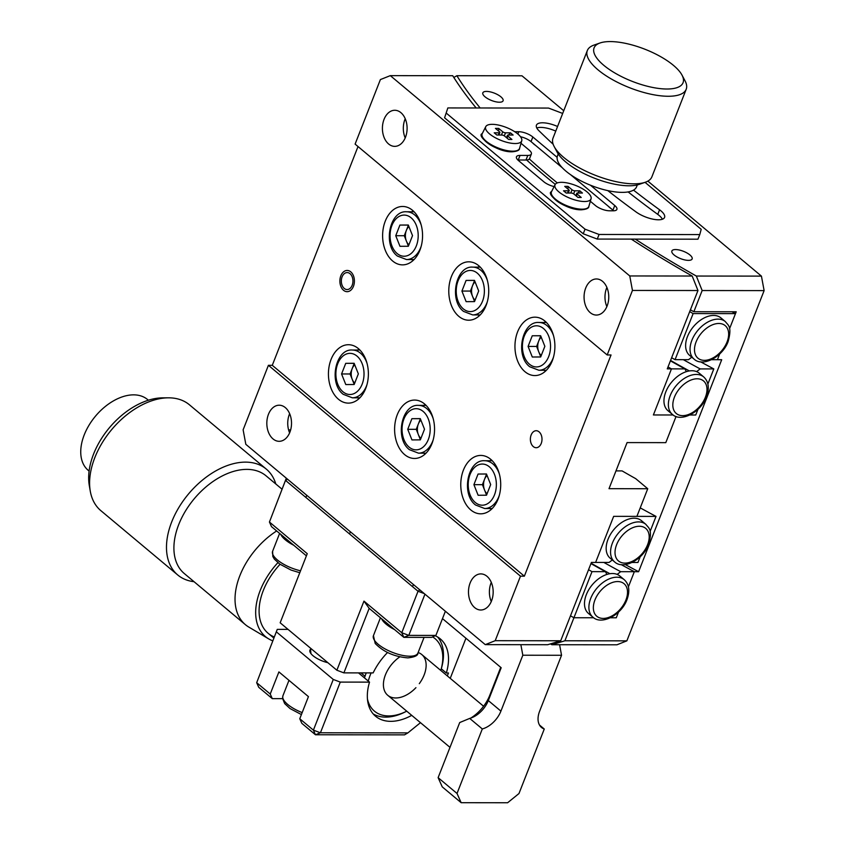 <?xml version="1.0" encoding="UTF-8"?>
<svg xmlns="http://www.w3.org/2000/svg" width="845" height="845" viewBox="0 0 845 845"><rect width="100%" height="100%" fill="white"/><g stroke="black" fill="none" stroke-linecap="round" stroke-linejoin="round"><path stroke-width="1.27" d="M486.963 576.29A18.051 12.348 90.1 0 1 492.751 596.602A18.051 12.348 90.1 0 1 480.805 610.005A18.051 12.348 90.1 0 1 474.689 607.618A18.051 12.348 90.1 0 1 468.901 587.307A18.051 12.348 90.1 0 1 480.847 573.903A18.051 12.348 90.1 0 1 486.963 576.29M285.314 407.596A18.051 12.348 90.1 0 1 291.103 427.908A18.051 12.348 90.1 0 1 279.146 441.312A18.051 12.348 90.1 0 1 273.03 438.925A18.051 12.348 90.1 0 1 267.242 418.613A18.051 12.348 90.1 0 1 279.188 405.209A18.051 12.348 90.1 0 1 285.314 407.596M533.301 446.593A8.492 5.809 -89.9 0 0 536.184 447.713A8.492 5.809 -89.9 0 0 541.803 441.407A8.492 5.809 -89.9 0 0 539.078 431.848A8.492 5.809 -89.9 0 0 536.205 430.718A8.492 5.809 -89.9 0 0 530.575 437.034A8.492 5.809 -89.9 0 0 533.301 446.593M470.813 509.968A29.195 19.974 -89.9 0 0 480.71 513.823A29.195 19.974 -89.9 0 0 500.039 492.128A29.195 19.974 -89.9 0 0 490.67 459.279A29.195 19.974 -89.9 0 0 480.773 455.423A29.195 19.974 -89.9 0 0 461.444 477.108A29.195 19.974 -89.9 0 0 470.813 509.968M404.639 454.61A29.195 19.974 -89.9 0 0 414.536 458.465A29.195 19.974 -89.9 0 0 433.876 436.78A29.195 19.974 -89.9 0 0 424.507 403.921A29.195 19.974 -89.9 0 0 414.61 400.065A29.195 19.974 -89.9 0 0 395.28 421.761A29.195 19.974 -89.9 0 0 404.639 454.61M338.475 399.262A29.195 19.974 -89.9 0 0 348.372 403.118A29.195 19.974 -89.9 0 0 367.702 381.422A29.195 19.974 -89.9 0 0 358.343 348.573A29.195 19.974 -89.9 0 0 348.436 344.718A29.195 19.974 -89.9 0 0 329.106 366.403A29.195 19.974 -89.9 0 0 338.475 399.262M392.65 261.01A29.195 19.974 -89.9 0 0 402.547 264.865A29.195 19.974 -89.9 0 0 421.887 243.17A29.195 19.974 -89.9 0 0 412.518 210.31A29.195 19.974 -89.9 0 0 402.621 206.465A29.195 19.974 -89.9 0 0 383.292 228.15A29.195 19.974 -89.9 0 0 392.65 261.01M458.824 316.357A29.195 19.974 -89.9 0 0 468.721 320.213A29.195 19.974 -89.9 0 0 488.051 298.528A29.195 19.974 -89.9 0 0 478.692 265.668A29.195 19.974 -89.9 0 0 468.785 261.813A29.195 19.974 -89.9 0 0 449.455 283.497A29.195 19.974 -89.9 0 0 458.824 316.357M524.988 371.715A29.195 19.974 -89.9 0 0 534.885 375.571A29.195 19.974 -89.9 0 0 554.225 353.875A29.195 19.974 -89.9 0 0 544.856 321.015A29.195 19.974 -89.9 0 0 534.959 317.171A29.195 19.974 -89.9 0 0 515.63 338.856A29.195 19.974 -89.9 0 0 524.988 371.715M602.548 281.343A18.051 12.348 90.1 0 1 608.347 301.654A18.051 12.348 90.1 0 1 596.39 315.058A18.051 12.348 90.1 0 1 590.275 312.682A18.051 12.348 90.1 0 1 584.486 292.37A18.051 12.348 90.1 0 1 596.433 278.966A18.051 12.348 90.1 0 1 602.548 281.343M400.9 112.649A18.051 12.348 90.1 0 1 406.688 132.961A18.051 12.348 90.1 0 1 394.731 146.365A18.051 12.348 90.1 0 1 388.615 143.988A18.051 12.348 90.1 0 1 382.827 123.676A18.051 12.348 90.1 0 1 394.784 110.272A18.051 12.348 90.1 0 1 400.9 112.649M560.71 640.774L547.697 644.714L485.283 644.64L495.202 640.69L560.71 640.774L591.415 562.421L595.609 562.432L613.66 516.348L595.609 562.432L609.065 562.443L612.678 559.686M358.016 146.544L272.28 365.315L268.414 365.304L243.128 429.82L245.821 444.312L485.283 644.64M290.659 429.883L288.589 429.883M268.414 365.304L520.478 576.174L495.202 640.69M272.28 365.315L524.354 576.174L520.478 576.174M672.345 414.367C680.964 422.711 700.938 412.286 706.462 396.812C709.578 388.13 708.649 381.496 703.684 376.902A24.421 15.474 -50.1 0 0 670.201 395.608A24.421 15.474 -50.1 0 0 672.345 414.367L667.93 410.67A24.421 15.474 -50.1 0 1 665.786 391.922A24.421 15.474 -50.1 0 1 686.362 371.652L684.915 368.895L671.458 368.874L653.396 414.958L673.148 414.979L653.396 414.958L671.458 368.874A552.134 199.663 -158.6 0 1 668.015 366.962A552.134 199.663 21.4 0 0 671.458 368.874L667.265 368.874L697.97 290.522L632.451 290.448L629.768 275.956L692.182 276.03L697.97 290.522M476.168 107.98A557.446 201.585 -158.6 0 1 452.719 75.712L390.305 75.638L380.387 79.578L355.101 144.104L607.175 354.963L632.451 290.448M692.182 276.03A557.446 201.585 -158.6 0 1 631.268 239.114M555.249 184.347A557.446 201.585 -158.6 0 1 526.625 160.001M390.305 75.638L629.768 275.956M405.199 137.936A18.051 12.348 90.1 0 1 405.22 118.733M606.858 306.629A18.051 12.348 90.1 0 1 606.879 287.427M524.354 576.174L611.041 354.974L607.175 354.963M545.405 321.501A29.195 19.974 -89.9 0 0 544.381 322.484M544.317 370.268A29.195 19.974 -89.9 0 0 545.352 371.261M479.242 266.143A29.195 19.974 -89.9 0 0 478.207 267.136M478.154 314.921A29.195 19.974 -89.9 0 0 479.178 315.903M413.068 210.796A29.195 19.974 -89.9 0 0 412.043 211.778M411.98 259.563A29.195 19.974 -89.9 0 0 413.015 260.556M358.893 349.048A29.195 19.974 -89.9 0 0 357.857 350.041M357.805 397.815A29.195 19.974 -89.9 0 0 358.829 398.808M425.056 404.396A29.195 19.974 -89.9 0 0 424.032 405.389M423.968 453.173A29.195 19.974 -89.9 0 0 425.003 454.156M491.23 459.754A29.195 19.974 -89.9 0 0 490.195 460.747M490.142 508.521A29.195 19.974 -89.9 0 0 491.167 509.514M350.031 273.695A8.492 5.809 -89.9 0 0 342.098 276.854A8.492 5.809 -89.9 0 0 344.253 288.441A8.492 5.809 -89.9 0 0 352.175 285.283A8.492 5.809 -89.9 0 0 350.031 273.695M640.235 507.877A499.046 180.471 21.4 0 0 656.016 516.401L613.66 516.348L636.898 516.38L647.735 488.727L635.704 478.65A514.975 186.227 -158.6 0 1 622.1 470.908L615.973 470.908M647.735 488.727L609.013 488.674L627.074 442.59L665.797 442.643L676.053 416.469M289.613 432.872A18.051 12.348 90.1 0 1 289.634 413.67M491.272 601.566A18.051 12.348 90.1 0 1 491.294 582.363M688.464 260.366A10.879 3.94 21.4 0 0 692.139 258.94A10.879 3.94 21.4 0 0 687.038 253.004A10.879 3.94 21.4 0 0 675.546 249.56A10.879 3.94 21.4 0 0 671.87 250.997A10.879 3.94 21.4 0 0 676.972 256.933A10.879 3.94 21.4 0 0 688.464 260.366M499.416 102.224A10.879 3.94 21.4 0 0 503.092 100.787A10.879 3.94 21.4 0 0 497.99 94.851A10.879 3.94 21.4 0 0 486.498 91.408A10.879 3.94 21.4 0 0 482.822 92.844A10.879 3.94 21.4 0 0 487.924 98.78A10.879 3.94 21.4 0 0 499.416 102.224M702.163 290.532L696.333 276.04L761.429 276.114L764.123 290.606L702.163 290.532L693.851 311.731A552.134 199.663 -158.6 0 1 690.407 309.819M551.859 644.714L564.904 640.774L626.863 640.848L616.945 644.798L551.859 644.714A552.134 199.663 21.4 0 1 550.391 643.89M564.904 640.774L573.935 617.737L593.686 617.758L573.935 617.737L591.996 571.653A552.134 199.663 -158.6 0 1 588.543 569.731M570.491 615.815A552.134 199.663 21.4 0 0 573.935 617.737A552.134 199.663 -158.6 0 1 570.491 615.815M592.873 617.135C601.492 625.48 621.476 615.054 627.001 599.591C630.106 590.909 629.176 584.265 624.212 579.67A24.421 15.474 -50.1 0 0 590.729 598.387A24.421 15.474 -50.1 0 0 592.873 617.135L588.469 613.449A24.421 15.474 -50.1 0 1 586.324 594.69A24.421 15.474 -50.1 0 1 606.9 574.431A24.421 15.474 -50.1 0 1 617.135 574.389L620.695 571.685L634.341 571.695L628.416 586.81L634.341 571.695A499.046 180.471 -158.6 0 1 621.191 564.618A499.046 180.471 21.4 0 0 634.341 571.695L638.619 571.706A493.733 178.548 -158.6 0 1 625.311 564.566M671.627 357.741A552.134 199.663 21.4 0 0 675.07 359.664L693.132 313.569L735.477 313.622L729.552 328.737L736.196 311.784L693.851 311.731M711.522 359.706L717.416 359.706L719.665 353.981L717.416 359.706L721.704 359.716L638.619 571.706M616.28 617.779L618.519 612.055L616.28 617.779L610.386 617.779L616.28 617.779M626.863 640.848L764.123 290.606M696.333 276.04A552.134 199.663 -158.6 0 1 635.25 239.114M557.33 182.9A552.134 199.663 -158.6 0 1 529.361 158.987M480.161 107.98A552.134 199.663 -158.6 0 1 456.87 75.712L453.828 77.476M563.742 110.737L521.967 75.796L456.87 75.712M608.389 206.317A10.879 3.94 21.4 0 0 611.22 208.683M532.762 143.058A10.879 3.94 21.4 0 0 535.603 145.424M761.429 276.114L647.861 181.115M450.237 678.345L465.944 638.25M407.882 732.89L404.533 734.865L315.46 734.759L301.834 723.352L299.764 718.746L313.4 730.143L315.46 734.759L320.424 732.784L407.882 732.89L420.483 722.676M358.491 672.895L369.529 682.126A50.436 31.952 129.9 0 0 375.56 716.243A50.436 31.952 129.9 0 0 411.726 715.356M413.395 584.508L412.55 586.673M350.379 531.79L349.534 533.955M280.16 622.786L307.253 553.665L280.16 622.786L336.88 670.233L363.963 601.112L401.776 632.736L418.032 591.257L424.296 593.612M287.448 479.136L285.695 480.551L418.032 591.257L419.785 589.842M445.378 611.252L435.904 635.408L431.594 637.384L403.847 637.352L369.18 608.358L343.894 672.873L336.88 670.233M447.311 675.905L448.452 673L446.318 673A50.436 31.952 129.9 0 0 440.287 638.873A50.436 31.952 129.9 0 0 435.175 635.746M441.28 668.786L446.318 673M387.528 652.52A50.436 31.952 129.9 0 0 373.141 672.905L343.894 672.873M306.165 555.64L271.509 526.646L269.439 522.03L286.318 478.185M286.339 478.207L269.439 522.03L307.253 553.665M306.735 495.276L305.89 497.451M363.963 601.112L369.18 608.358M424.95 594.162L408.8 635.377L401.776 632.736L403.847 637.352L408.8 635.377L435.904 635.408M340.281 682.095L320.424 732.784L313.4 730.143L333.268 679.454L340.281 682.095L369.529 682.126M277.266 629.377L256.679 682.697L277.266 629.377L288.05 629.388M299.764 718.746L308.436 696.618L278.903 671.912L270.231 694.03L256.679 682.697L258.75 687.312L272.301 698.646L282.536 698.657M270.231 694.03L272.301 698.646M276.547 632.007L333.268 679.454M327.849 662.681A15.4 5.566 -158.6 0 1 313.041 655.741A15.4 5.566 -158.6 0 1 311.266 648.812M559.591 644.724L561.545 655.276L522.823 655.224L520.858 644.682M457.018 793.466L461.159 802.697L442.252 786.875L438.122 777.653L457.018 793.466L482.305 728.95L469.704 718.408L459.712 722.549L438.122 777.653M461.159 802.697L507.623 802.75L518.978 793.539L544.264 729.024A21.241 13.457 -50.1 0 1 541.508 727.471A21.241 13.457 -50.1 0 1 539.638 711.163L561.545 655.276M539.49 725.031L544.264 729.024M522.823 655.224L500.916 711.12A21.241 13.457 -50.1 0 1 482.305 728.95M470.749 718.092A31.856 20.174 129.9 0 0 489.762 695.308L500.726 667.339M442.484 618.624L501.191 667.73L488.315 700.568A21.241 13.457 -50.1 0 1 473.443 716.972A21.241 13.457 -50.1 0 1 469.704 718.408M686.362 371.652A24.421 15.474 -50.1 0 1 696.607 371.61L700.156 368.906A516.031 186.608 -158.6 0 1 683.309 359.664M700.156 368.906L713.803 368.927A499.046 180.471 -158.6 0 1 700.653 361.85M713.803 368.927L707.878 384.042M697.991 409.286L695.741 415.011L689.847 415.001M696.607 371.61A24.421 15.474 -50.1 0 1 699.269 373.215L703.684 376.902M684.915 368.895A535.149 193.526 -158.6 0 1 670.412 360.836M689.383 370.944A521.344 188.53 -158.6 0 1 670.571 360.445M720.943 317.91A24.421 15.474 129.9 0 0 687.46 336.616A24.421 15.474 129.9 0 0 689.604 355.375L694.009 359.062A24.421 15.474 -50.1 0 1 691.875 340.313A24.421 15.474 -50.1 0 1 725.359 321.596L720.943 317.91M675.07 359.664L688.527 359.674L692.139 356.917M732.002 311.773A499.046 180.471 21.4 0 0 735.477 313.622M689.689 311.657A552.134 199.663 21.4 0 0 693.132 313.569M641.482 520.678A24.421 15.474 129.9 0 0 607.999 539.395A24.421 15.474 129.9 0 0 610.132 558.144L614.547 561.84A24.421 15.474 -50.1 0 1 612.403 543.081A24.421 15.474 -50.1 0 1 645.886 524.375L641.482 520.678M640.193 556.749L637.954 562.485L632.06 562.474M656.016 516.401L650.09 531.516M620.695 571.685A516.031 186.608 -158.6 0 1 603.848 562.443M617.135 574.389A24.421 15.474 -50.1 0 1 619.807 575.984L624.212 579.67M591.996 571.653L605.453 571.664L606.9 574.431M605.453 571.664A535.149 193.526 -158.6 0 1 590.951 563.604M609.91 573.713A521.344 188.53 -158.6 0 1 591.099 563.224M553.179 144.284A686.985 248.43 -158.6 0 1 538.888 130.679A18.051 6.528 -158.6 0 1 536.438 125.176A18.051 6.528 -158.6 0 1 557.573 126.486M633.507 190.125A650.882 235.375 21.4 0 0 659.565 209.782A18.051 6.528 -158.6 0 1 664.571 217.418A18.051 6.528 -158.6 0 1 653.28 219.235A18.051 6.528 -158.6 0 1 635.968 211.884A686.985 248.43 -158.6 0 1 607.787 190.611M628.12 191.931A650.882 235.375 21.4 0 0 657.759 214.387A18.051 6.528 -158.6 0 1 662.417 219.235M597.267 239.072L697.959 239.188L699.766 234.583L599.073 234.466L597.267 239.072L583.23 233.79L444.586 117.814L447.839 107.938L444.586 117.814M699.766 234.583L701.202 229.322L645.041 182.34M447.839 107.938L548.521 108.065L562.685 113.441M583.23 233.79L585.036 229.185L446.392 113.209M536.786 127.965A18.051 6.528 -158.6 0 1 555.767 131.102M554.109 186.565A10.615 3.845 -158.6 0 1 543.81 181.76L518.598 160.666A10.615 3.845 -158.6 0 1 516.453 156.8A10.615 3.845 -158.6 0 1 520.045 155.406L518.238 160.011A10.615 3.845 21.4 0 0 517.879 160.022M590.475 185.213L614.759 205.525A10.615 3.845 -158.6 0 1 616.903 209.391A10.615 3.845 -158.6 0 1 613.312 210.796L609.446 210.785A10.615 3.845 -158.6 0 1 595.398 205.504L590.338 201.279M613.671 210.785A10.615 3.845 21.4 0 0 612.952 210.141L614.759 205.525M514.721 131.714A10.615 3.845 -158.6 0 1 514.922 131.714L518.788 131.714A10.615 3.845 -158.6 0 1 532.836 136.996L557.13 157.318M532.836 136.996L531.03 141.601L562.337 167.796M570.607 174.714L612.952 210.141M531.03 141.601A10.615 3.845 21.4 0 0 520.509 136.742M520.045 155.406L527.787 155.417A10.615 3.845 21.4 0 0 531.368 154.022A10.615 3.845 21.4 0 0 529.234 150.156L521.016 143.291M531.368 154.022L529.562 158.628A10.615 3.845 -158.6 0 1 525.981 160.022L527.787 155.417M518.238 160.011L525.981 160.022M585.036 229.185L599.073 234.466M487.079 475.524A10.615 7.267 -89.9 0 0 484.512 479.358A10.615 7.267 -89.9 0 0 484.534 489.984A10.615 7.267 -89.9 0 0 487.079 493.755M486.466 473.982L490.681 484.576L486.509 495.212L478.122 495.265L473.908 484.671L478.069 474.034L486.466 473.982M486.562 495.075L482.421 484.681L473.908 484.671M482.421 484.681L486.54 474.182M486.488 474.034L478.069 474.034M486.361 476.253A23.892 16.34 90.1 0 1 486.773 474.774M354.742 364.818A10.615 7.267 -89.9 0 0 352.175 368.652A10.615 7.267 -89.9 0 0 352.196 379.278A10.615 7.267 -89.9 0 0 354.742 383.049M354.129 363.276L358.343 373.87L354.171 384.507L345.785 384.559L341.57 373.965L345.742 363.329L354.129 363.276M354.224 384.369L350.083 373.976L354.203 363.477M350.083 373.976L341.57 373.965M354.15 363.339L345.742 363.329M420.905 420.176A10.615 7.267 -89.9 0 0 418.338 424.01A10.615 7.267 -89.9 0 0 418.359 434.626A10.615 7.267 -89.9 0 0 420.916 438.397M424.507 429.218L420.335 439.865L411.948 439.918L407.734 429.323L411.906 418.676L420.292 418.624L424.507 429.218M420.387 439.727L416.258 429.334L407.734 429.323M416.258 429.334L420.377 418.824M420.314 418.687L411.906 418.676M420.599 439.189A23.892 16.34 90.1 0 1 420.166 437.657M420.187 420.894A23.892 16.34 90.1 0 1 420.609 419.416M475.091 281.924A10.615 7.267 -89.9 0 0 472.524 285.758A10.615 7.267 -89.9 0 0 472.545 296.373A10.615 7.267 -89.9 0 0 475.091 300.144M466.134 301.654L461.919 291.071L466.091 280.424L474.478 280.371L478.692 290.965L474.52 301.612L466.134 301.654M474.573 301.475L470.433 291.071L461.919 291.071M474.499 280.434L466.091 280.424M474.784 300.936A23.892 16.34 90.1 0 1 474.351 299.394M474.372 282.642A23.892 16.34 90.1 0 1 474.795 281.163M470.433 291.071L474.552 280.572M541.254 337.271A10.615 7.267 -89.9 0 0 538.688 341.105A10.615 7.267 -89.9 0 0 538.709 351.721A10.615 7.267 -89.9 0 0 541.265 355.491M540.747 356.822L536.607 346.429L540.726 335.919M544.856 346.323L540.684 356.96L532.297 357.012L528.083 346.418L532.255 335.771L540.642 335.729L544.856 346.323M536.607 346.429L528.083 346.418M540.663 335.782L532.255 335.771M540.948 356.284A23.892 16.34 90.1 0 1 540.515 354.752M540.536 338A23.892 16.34 90.1 0 1 540.958 336.521M408.927 226.566A10.615 7.267 -89.9 0 0 406.35 230.4A10.615 7.267 -89.9 0 0 406.371 241.015A10.615 7.267 -89.9 0 0 408.927 244.786M408.621 245.578A23.892 16.34 90.1 0 1 408.188 244.047M408.41 246.117L404.269 235.723L408.388 225.214M408.304 225.023L412.518 235.618L408.357 246.254L399.97 246.307L395.745 235.713L399.917 225.066L408.304 225.023M404.269 235.723L395.745 235.713M408.336 225.076L399.917 225.066M492.191 124.331A19.34 6.992 -158.6 0 1 512.345 130.288A19.34 6.992 -158.6 0 1 521.745 140.756A19.34 6.992 -158.6 0 1 515.144 143.534A19.34 6.992 -158.6 0 1 494.452 137.26A19.34 6.992 -158.6 0 1 485.759 126.655A19.34 6.992 -158.6 0 1 492.191 124.331M502.712 131.767A2.123 0.771 21.4 0 0 505.521 132.823L510.475 132.834L513.126 135.042L508.162 135.042A2.123 0.771 21.4 0 0 507.444 135.316A2.123 0.771 21.4 0 0 507.877 136.087L511.912 139.467L508.658 139.457L504.623 136.087A2.123 0.771 21.4 0 0 501.814 135.031L496.86 135.02L494.209 132.813L499.163 132.813A2.123 0.771 21.4 0 0 499.881 132.538A2.123 0.771 21.4 0 0 499.458 131.767L495.423 128.387L498.677 128.398L502.712 131.767L501.434 135.031M508.532 135.042L510.475 132.834M498.677 131.112L498.677 128.398M511.7 151.667A19.012 6.876 -158.6 0 1 493.966 146.893A19.012 6.876 -158.6 0 1 482.738 137.418M561.502 182.319A19.34 6.992 -158.6 0 1 581.656 188.277A19.34 6.992 -158.6 0 1 591.067 198.744A19.34 6.992 -158.6 0 1 584.465 201.522A19.34 6.992 -158.6 0 1 563.773 195.248A19.34 6.992 -158.6 0 1 555.08 184.643A19.34 6.992 -158.6 0 1 561.502 182.319M572.023 189.755A2.123 0.771 21.4 0 0 574.832 190.812L579.797 190.822L582.437 193.03L577.484 193.03A2.123 0.771 21.4 0 0 576.765 193.304A2.123 0.771 21.4 0 0 577.198 194.075L581.223 197.455L577.98 197.445L573.945 194.075A2.123 0.771 21.4 0 0 571.135 193.019L566.171 193.009L563.53 190.801L568.484 190.801A2.123 0.771 21.4 0 0 569.203 190.526A2.123 0.771 21.4 0 0 568.769 189.755L564.745 186.375L567.998 186.386L572.023 189.755L570.745 193.019M577.853 193.03L579.797 190.822M567.998 189.1L567.998 186.386M581.022 209.655A19.012 6.876 -158.6 0 1 563.288 204.881A19.012 6.876 -158.6 0 1 552.049 195.406M637.299 184.939L636.581 186.787A42.472 15.358 -158.6 0 1 622.237 192.375A42.472 15.358 -158.6 0 1 577.388 178.95A42.472 15.358 -158.6 0 1 557.489 155.797L558.218 153.948M350.749 271.847A10.615 7.267 -89.9 0 0 340.841 275.797A10.615 7.267 -89.9 0 0 343.524 290.279A10.615 7.267 -89.9 0 0 353.442 286.339A10.615 7.267 -89.9 0 0 350.749 271.847M381.591 618.741A23.892 8.64 21.4 0 0 394.583 629.61M280.762 534.389A23.892 8.64 21.4 0 0 293.754 545.257M406.73 711.173A47.246 29.934 -50.1 0 1 406.16 711.458A47.246 29.934 -50.1 0 1 367.459 699.058M368.283 681.081A47.246 29.934 -50.1 0 1 371.124 672.905M406.16 711.458L404.364 712.346A50.436 31.952 -50.1 0 1 373.215 713.93M364.491 677.912A50.436 31.952 -50.1 0 1 366.255 672.905M432.608 636.919A47.246 29.934 -50.1 0 1 440.974 669.831A47.246 29.934 -50.1 0 1 440.794 670.455M437.594 636.972A50.436 31.952 -50.1 0 1 441.534 667.909L440.974 669.831M415.93 687.672A26.544 16.816 -50.1 0 1 387.739 695.287A26.544 16.816 -50.1 0 1 390.253 666.198A26.544 16.816 -50.1 0 1 399.801 656.871M418.127 652.541A26.544 16.816 -50.1 0 1 419.289 683.658M310.971 653.65A50.436 31.952 -50.1 0 1 310.622 649.213M194.044 581.698A69.015 43.718 -50.1 0 1 177.735 574.98A69.015 43.718 -50.1 0 1 184.284 499.353A69.015 43.718 -50.1 0 1 266.312 469.112A69.015 43.718 -50.1 0 1 275.797 483.974M177.735 574.98L100.861 510.665A69.015 43.718 -50.1 0 1 90.267 491.125A69.015 43.718 -50.1 0 1 107.4 435.048A69.015 43.718 -50.1 0 1 168.313 397.826A69.015 43.718 -50.1 0 1 189.428 404.797L266.312 469.112M272.787 640.827A59.995 38.004 -50.1 0 1 268.636 638.852L248.81 627.074A63.713 40.359 -50.1 0 1 245.42 624.687L184.294 573.544A63.713 40.359 -50.1 0 1 190.336 503.736A63.713 40.359 -50.1 0 1 266.048 475.82L282.008 489.17M245.42 624.687A63.713 40.359 -50.1 0 1 251.461 554.869A63.713 40.359 -50.1 0 1 276.664 530.956M268.636 638.852A59.995 38.004 -50.1 0 1 271.139 570.861A59.995 38.004 -50.1 0 1 277.889 562.675M90.267 491.125L89.295 485.526A64.854 41.078 -50.1 0 1 105.403 432.83A64.854 41.078 -50.1 0 1 162.641 397.858L168.313 397.826M89.105 471.077L88.271 470.38A46.19 29.258 -50.1 0 1 92.654 419.764A46.19 29.258 -50.1 0 1 145.192 397.847A46.19 29.258 -50.1 0 1 147.548 399.527L148.382 400.224M274.287 636.993A55.749 35.31 -50.1 0 1 273.463 572.255A55.749 35.31 -50.1 0 1 280.054 564.312M680.13 86.158A47.785 17.28 21.4 0 0 682.021 75.131A47.785 17.28 21.4 0 0 644.872 49.211A47.785 17.28 21.4 0 0 600.013 42.989A47.785 17.28 21.4 0 0 597.014 44.436A47.785 17.28 21.4 0 0 621.497 76.589A47.785 17.28 21.4 0 0 680.13 86.158M682.021 75.131L685.041 80.824A53.087 19.203 -158.6 0 1 686.193 89.274A53.087 19.203 -158.6 0 1 682.94 93.087A53.087 19.203 -158.6 0 1 623.673 85.239A53.087 19.203 -158.6 0 1 587.338 50.531A53.087 19.203 -158.6 0 1 590.592 46.728A53.087 19.203 -158.6 0 1 593.919 45.112L600.013 42.989M587.338 50.531L553.021 138.094A53.087 19.203 21.4 0 0 554.172 146.544A53.087 19.203 21.4 0 0 595.45 175.337A53.087 19.203 21.4 0 0 645.295 182.256A53.087 19.203 21.4 0 0 648.633 180.65A53.087 19.203 21.4 0 0 651.886 176.837L686.193 89.274M645.295 182.256L639.2 184.379A47.785 17.28 -158.6 0 1 594.341 178.158A47.785 17.28 -158.6 0 1 557.193 152.248L554.172 146.544M500.916 711.12L488.315 700.568L489.762 695.308M674.416 397.192A21.241 13.457 129.9 0 0 682.675 415.645A21.241 13.457 129.9 0 0 705.395 397.234A21.241 13.457 129.9 0 0 697.125 378.782A21.241 13.457 129.9 0 0 674.416 397.192M727.059 341.929A21.241 13.457 129.9 0 0 718.799 323.477A21.241 13.457 129.9 0 0 696.09 341.898A21.241 13.457 129.9 0 0 704.35 360.35A21.241 13.457 129.9 0 0 727.059 341.929M647.597 544.708A21.241 13.457 129.9 0 0 639.338 526.255A21.241 13.457 129.9 0 0 616.618 544.666A21.241 13.457 129.9 0 0 624.888 563.119A21.241 13.457 129.9 0 0 647.597 544.708M594.943 599.971A21.241 13.457 129.9 0 0 603.214 618.424A21.241 13.457 129.9 0 0 625.923 600.003A21.241 13.457 129.9 0 0 617.663 581.55A21.241 13.457 129.9 0 0 594.943 599.971M659.565 209.782L657.759 214.387M517.879 134.038L518.788 131.714M475.291 502.479A20.576 14.069 -89.9 0 0 494.505 494.832A20.576 14.069 -89.9 0 0 489.287 466.767A20.576 14.069 -89.9 0 0 470.084 474.404A20.576 14.069 -89.9 0 0 475.291 502.479M492.255 460.747L484.734 460.736A23.892 16.34 90.1 0 1 492.836 463.884A23.892 16.34 90.1 0 1 499.353 473.992M499.332 495.286A23.892 16.34 90.1 0 1 484.681 508.521L475.587 505.025C460.726 494.082 467.771 459.226 484.734 460.736M342.954 391.774A20.576 14.069 -89.9 0 0 362.167 384.126A20.576 14.069 -89.9 0 0 356.949 356.062A20.576 14.069 -89.9 0 0 337.746 363.699A20.576 14.069 -89.9 0 0 342.954 391.774M359.917 350.041L352.407 350.031A23.892 16.34 90.1 0 1 360.498 353.178A23.892 16.34 90.1 0 1 367.015 363.287M366.994 384.581A23.892 16.34 90.1 0 1 352.344 397.815L343.25 394.319C328.388 383.376 335.433 348.52 352.407 350.031M409.128 447.132A20.576 14.069 -89.9 0 0 428.33 439.484A20.576 14.069 -89.9 0 0 423.123 411.409A20.576 14.069 -89.9 0 0 403.91 419.057A20.576 14.069 -89.9 0 0 409.128 447.132M426.091 405.389L418.571 405.378A23.892 16.34 90.1 0 1 426.672 408.536A23.892 16.34 90.1 0 1 433.189 418.645M433.158 439.939A23.892 16.34 90.1 0 1 418.518 453.163L409.413 449.677C394.562 438.735 401.607 403.868 418.571 405.378M463.303 308.869A20.576 14.069 -89.9 0 0 482.516 301.232A20.576 14.069 -89.9 0 0 477.298 273.157A20.576 14.069 -89.9 0 0 458.096 280.804A20.576 14.069 -89.9 0 0 463.303 308.869M480.266 267.136L472.756 267.126A23.892 16.34 90.1 0 1 480.847 270.284A23.892 16.34 90.1 0 1 487.364 280.392M487.343 301.686A23.892 16.34 90.1 0 1 472.693 314.91L463.599 311.425C448.737 300.482 455.782 265.615 472.756 267.126M529.477 364.227A20.576 14.069 -89.9 0 0 548.68 356.579A20.576 14.069 -89.9 0 0 543.472 328.515A20.576 14.069 -89.9 0 0 524.259 336.152A20.576 14.069 -89.9 0 0 529.477 364.227M546.44 322.494L538.92 322.484A23.892 16.34 90.1 0 1 547.021 325.631A23.892 16.34 90.1 0 1 553.538 335.74M553.507 357.034A23.892 16.34 90.1 0 1 538.867 370.258L529.762 366.772C514.911 355.829 521.957 320.973 538.92 322.484M397.139 253.521A20.576 14.069 -89.9 0 0 416.342 245.874A20.576 14.069 -89.9 0 0 411.135 217.809A20.576 14.069 -89.9 0 0 391.922 225.446A20.576 14.069 -89.9 0 0 397.139 253.521M414.103 211.789L406.582 211.778A23.892 16.34 90.1 0 1 414.684 214.926A23.892 16.34 90.1 0 1 421.201 225.034M421.169 246.328A23.892 16.34 90.1 0 1 406.529 259.552L397.425 256.067C382.574 245.124 389.619 210.268 406.582 211.778M512.725 151.192A20.069 7.256 21.4 0 0 519.58 148.308C519.654 150.22 517.151 151.382 512.059 151.804C495.814 152.237 475.946 135.527 482.22 133.668A20.069 7.256 21.4 0 0 491.241 144.685A20.069 7.256 21.4 0 0 512.725 151.192M505.521 132.823L504.328 135.865M498.296 135.031L499.163 132.813M507.877 136.087L507.074 138.136M582.036 209.18A20.069 7.256 21.4 0 0 588.891 206.296C588.965 208.208 586.462 209.37 581.381 209.792C565.136 210.225 545.268 193.516 551.542 191.657A20.069 7.256 21.4 0 0 560.562 202.673A20.069 7.256 21.4 0 0 582.036 209.18M574.832 190.812L573.649 193.854M567.618 193.019L568.484 190.801M577.198 194.075L576.396 196.124M409.857 656.216A23.892 8.64 21.4 0 0 417.916 653.069C418.106 655.498 414.758 657.104 407.882 657.885C394.33 656.745 383.44 651.939 375.201 643.467L373.437 635.63A23.892 8.64 21.4 0 0 384.623 648.664A23.892 8.64 21.4 0 0 409.857 656.216M288.969 680.341L282.927 695.773A23.892 8.64 21.4 0 0 302.172 712.588M279.611 533.427L272.608 551.289A23.892 8.64 21.4 0 0 300.25 570.724M725.359 321.596C728.179 325.494 732.256 326.244 728.136 341.517C722.612 356.981 702.628 367.406 694.009 359.062M645.886 524.375C648.717 528.262 652.784 529.012 648.675 544.286C643.151 559.76 623.166 570.174 614.547 561.84M492.202 508.521L484.681 508.521M359.864 397.815L352.344 397.815M426.028 453.173L418.518 453.163M480.213 314.921L472.693 314.91M546.377 370.268L538.867 370.258M414.039 259.563L406.529 259.552M521.745 140.756L519.58 148.308M498.909 135.031L499.881 132.538M506.525 137.672L507.444 135.316M485.759 126.655L482.22 133.668M591.067 198.744L588.891 206.296M568.231 193.019L569.203 190.526M575.846 195.67L576.765 193.304M555.08 184.643L551.542 191.657M424.074 637.373L417.916 653.069M380.43 617.769L373.437 635.63M301.401 714.564L290.046 708.564L284.691 703.61L282.515 698.319L282.927 695.773M299.5 572.635L291.05 570.069L279.727 564.08L274.371 559.126L272.829 556.528L272.608 551.289M273.854 638.081L268.182 633.338M483.583 706.24L421.803 654.569M449.984 747.36L387.739 695.287M365.019 676.275L360.973 672.895"/></g></svg>
